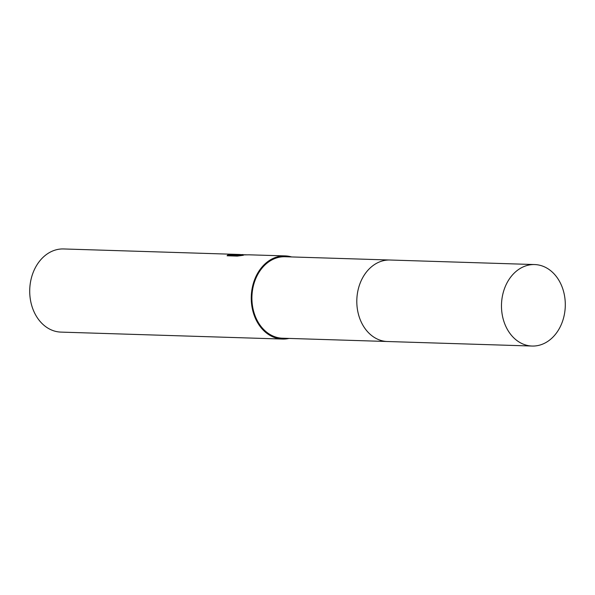 <?xml version="1.0" encoding="UTF-8"?>
<svg xmlns="http://www.w3.org/2000/svg" width="595" height="595" viewBox="0 0 595 595"><rect width="100%" height="100%" fill="white"/><g stroke="black" fill="none" stroke-linecap="round" stroke-linejoin="round"><path stroke-width="0.89" d="M366.453 272.012A40.765 31.907 91.8 0 0 364.69 328.068M389.465 260.008L285.094 256.735A40.765 31.899 91.8 0 0 251.938 296.154A40.765 31.899 91.8 0 0 282.037 338.198A40.765 31.899 91.8 0 0 282.536 338.22L386.914 341.493M243.005 254.578L237.941 254.682L246.345 254.801M291.565 256.936A41.598 32.554 91.8 0 0 285.63 255.924A41.598 32.554 91.8 0 0 285.117 255.902L249.022 254.816L235.114 255.002L243.385 255.262L237.293 256.095L227.082 255.776L228.064 254.667L239.309 254.467L63.576 248.955A41.598 32.554 91.8 0 0 29.75 289.185A41.598 32.554 91.8 0 0 60.459 332.084A41.598 32.554 91.8 0 0 60.973 332.107L282.513 339.053A41.598 32.554 91.8 0 0 289.014 338.421M285.117 255.902A41.598 32.554 91.8 0 0 251.291 296.132A41.598 32.554 91.8 0 0 282 339.031A41.598 32.554 91.8 0 0 282.513 339.053M239.309 254.467L240.484 254.548M235.107 255.136L229.335 255.389L228.041 255.225L228.064 254.667M228.034 255.225L227.141 255.776M239.941 255.724L235.084 255.567L235.114 255.002M565.25 306.938A40.765 31.899 91.8 0 0 534.667 264.559A40.765 31.899 91.8 0 0 501.526 303.658A40.765 31.899 91.8 0 0 532.109 346.045A40.765 31.899 91.8 0 0 565.25 306.938M534.667 264.559L389.993 260.015A40.765 31.907 91.8 0 0 356.851 299.129A40.765 31.907 91.8 0 0 387.442 341.515L532.109 346.045"/></g></svg>
